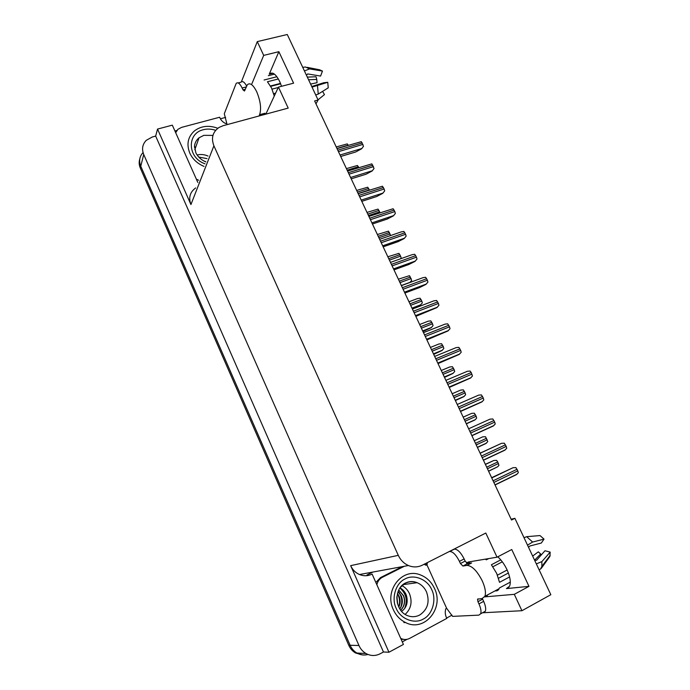 <?xml version="1.0" encoding="UTF-8"?>
<svg xmlns="http://www.w3.org/2000/svg" width="690" height="690" viewBox="0 0 690 690"><rect width="100%" height="100%" fill="white"/><g stroke="black" fill="none" stroke-linecap="round" stroke-linejoin="round"><path stroke-width="1.03" d="M497.568 589.519L498.145 589.502M265.822 114.152L278.441 87.104L288.196 108.097L223.103 125.709L219.109 127.4C212.701 131.868 210.968 138 213.9 145.797L398.285 555.338C400.511 560.09 403.874 563.48 408.377 565.515C413.155 567.473 417.786 567.361 422.271 565.196L485.803 533.042L497.033 557.192L511.756 549.525L528.98 586.353L506.434 588.596L509.6 586.146C511.04 582.308 510.177 576.84 507.021 569.733C504.468 564.377 501.389 560.064 497.792 556.795M315.977 103.836L318.09 100.007L287.273 34.5L257.284 41.616L263.692 55.39L278.872 51.681L269.247 74.175C272.3 71.432 275.776 73.873 279.674 81.48L281.546 86.293M366.951 575.003L372.859 572.062M452.01 615.144L446.62 618.042M407.031 639.32L402.279 641.881M174.906 130.953L176.89 130.419M220.377 118.801L225.639 117.395M398.285 555.338L350.658 565.645L388.953 652.231L403.417 644.434L372.108 574.08M197.814 182.427L172.328 125.157L157.536 129.064L190.932 204.559C188.379 197.625 189.957 192.087 195.675 187.947M350.658 565.645C352.564 569.802 355.505 572.769 359.481 574.529C363.699 576.236 367.813 576.133 371.824 574.218M155.664 136.094L383.459 651.998L380.164 653.766C375.42 656.156 370.677 656.061 365.933 653.482C362.845 651.645 360.516 648.98 358.955 645.504L143.727 154.482C141.605 149.049 142.442 144.331 146.246 140.337L152.292 136.991L155.664 136.094L157.536 129.064M257.284 41.616L241.388 81.825M362.681 654.939L355.523 652.973C352.512 651.188 350.261 648.609 348.752 645.236L140.303 168.05L140.769 166.221C138.725 161.02 139.483 156.466 143.046 152.559C139.483 156.466 138.725 161.02 140.769 166.221L350.123 645.271L140.769 166.221L143.727 154.482M367.986 654.474C364.156 655.509 360.465 655.034 356.92 653.042C353.901 651.248 351.633 648.66 350.123 645.271C351.633 648.66 353.901 651.248 356.92 653.042C360.465 655.034 364.156 655.509 367.986 654.474M484.596 596.893L514.309 594.332L521.925 610.719L550.827 594.694L514.895 518.319L511.143 519.216M521.925 610.719L482.508 612.772M388.953 652.231L383.459 651.998M276.707 84.801L276.94 84.309M497.033 557.192L468.268 562.014L466.431 563.005M263.692 55.39L251.945 83.645M528.98 586.353L514.309 594.332M318.09 100.007L314.623 100.947L511.523 520.027L514.895 518.319M278.872 51.681L293.604 83.162L278.441 87.104M140.303 168.05C139.001 164.962 138.828 161.934 139.777 158.959M336.228 146.936L347.286 143.9L348.295 145.288M361.612 148.79L363.501 146.289L361.612 148.79L355.643 152.007L340.713 156.475M337.022 148.617L361.31 141.666L363.501 146.289M259.017 115.989L259.604 114.695C261.51 108.787 260.553 101.163 256.74 91.83C253.127 84.654 249.97 82.317 247.287 84.836L244.519 91.011L242.992 89.864L245.252 89.286M278.372 78.962L267.453 81.765L271.541 87.984L274.266 96.039M264.08 80.006L276.906 76.728M280.657 83.783L270.721 86.354M264.054 114.626L264.977 113.246L263.89 114.669M270.514 85.965L280.494 83.387M272.041 89.122L278.251 87.509M275.612 93.159L273.654 93.668M315.753 94.979L318.245 94.09L328.224 87.854L327.767 82.3L323.731 82.74L311.751 86.526M306.429 75.21L307.697 73.942L320.583 76.064L322.454 71.079L319.694 69.811L307.197 67.344M308.568 79.755L316.762 79.41L317.055 82.688L310.595 84.077M318.012 99.834L324.464 94.599L322.566 91.391M316.762 79.41L316.046 76.754L307.326 77.116M312.027 87.113L327.767 82.3M322.454 71.079L309.551 68.897L304.419 70.949M302.72 67.327L305.489 67.008L309.551 68.897M238.145 82.929L240.974 82.213C242.535 80.721 244.415 81.981 246.606 85.991M227.105 124.623L224.285 113.738L236.17 83.43C237.852 81.877 239.835 83.404 242.13 88.001L242.992 89.864M198.66 180.237L196.374 179.193M175.683 132.696L177.925 129.306L181.574 127.383L219.662 117.231C220.722 120.008 222.697 122.096 225.578 123.51L226.484 123.26M346.415 168.61L357.472 165.488L358.826 167.61M356.67 190.44L367.727 187.223L369.426 190.078M366.985 212.399L378.051 209.105L380.026 212.71M377.378 234.505L388.453 231.15L390.609 235.549M372.134 170.991L374.04 168.515L372.134 170.991L366.131 174.191L351.219 178.831M347.57 171.06L371.841 163.866L374.04 168.515M361.793 201.342L376.688 196.529L382.726 193.355L384.666 190.906L384.14 189.008L382.441 186.222L358.188 193.666M372.445 224.009L387.323 219.023L393.404 215.875L395.361 213.46L394.835 211.571L393.119 208.742L368.874 216.41M383.174 246.847L398.027 241.69L404.15 238.559L406.134 236.178L405.616 234.29L403.883 231.426L401.287 231.874L379.638 239.318M205.008 163.832C187.309 157.656 186.947 133.67 202.929 129.824L203.136 129.763C206.974 128.694 211.149 128.875 215.66 130.307M205.827 161.719L203.567 160.83M204.016 166.393C197.4 163.625 192.657 159.183 189.776 153.068C186.352 144.262 187.878 136.896 194.364 130.953C201.101 125.891 208.923 125.002 217.816 128.28M208.026 156.043C204.378 154.457 200.73 154.112 197.099 155M195.831 146.849L194.476 147.427M198.703 157.027L207.026 158.614M405.108 578.927C413.862 573.847 427.576 579.419 431.716 589.657C436.761 599.369 432.544 614.592 423.384 618.99L423.177 619.102C414.466 624.424 400.373 618.895 396.215 608.408C391.127 598.454 395.715 583.179 404.901 579.031L405.108 578.927M400.726 610.193C404.487 606.027 405.401 601.223 403.46 595.789L398.691 590.088M400.787 610.279C404.625 606.105 405.565 601.266 403.607 595.772L398.734 590.002M399.795 608.83C402.434 604.837 402.9 600.567 401.192 596.031L398.052 591.554M399.855 608.934C402.563 604.923 403.055 600.611 401.347 596.013L398.096 591.442M397.466 593.4L399.105 596.255C400.528 599.903 400.433 603.509 398.829 607.088M397.423 593.564L398.958 596.272C400.355 599.852 400.295 603.405 398.76 606.933C399.907 603.224 399.829 599.558 398.51 595.918M396.879 596.859L397.569 603.759M397.664 604.069L396.914 596.539M434.459 588.372C444.558 608.106 424.393 632.592 405.487 622.509C400.096 619.836 396.06 615.584 393.369 609.744C383.821 590.295 402.512 567.102 420.581 574.986C426.774 577.435 431.397 581.894 434.459 588.372M405.168 614.402C411.102 608.77 412.542 601.87 409.489 593.719C407.807 590.079 405.297 587.38 401.968 585.612M396.836 597.756L397.345 602.862M399.01 592.339C402.046 597.186 402.581 602.344 400.597 607.812M399.872 588.035C406.229 593.538 407.807 600.395 404.607 608.597M400.002 587.846C402.926 589.476 405.021 591.891 406.289 595.108C408.342 602.059 406.798 607.467 401.658 611.349M482.37 598.48L482.646 599.17L477.946 601.697L477.523 599.196L482.112 598.506L484.88 596.332C486.114 592.805 485.26 587.673 482.301 580.963C477.092 570.828 471.951 565.636 466.889 565.403L462.904 566.042L460.42 563.523L465.138 561.099L467.622 563.601L462.904 566.042M500.768 559.857L491.392 564.765L496.671 573.364L499.526 582.317L509.6 576.935M485.303 559.159L486.338 559.823L488.727 558.581M471.141 563.023L467.622 563.601M487.071 595.159L487.33 595.703L486.165 595.643M510.298 582.127L499.388 587.984L499.129 588.682C498.327 590.416 496.981 591.14 495.101 590.847M492.876 566.757L502.311 561.807M497.447 575.141L507.15 570M508.392 573.002L498.56 578.229M541.469 568.086L541.883 566.386L540.555 569.017L541.469 568.086L549.895 556.451L550.18 552.121L544.971 550.758L536.622 560.211L534.681 560.375M528.505 547.248L529.92 545.988L541.322 543.03L544.022 539.123L540.011 535.561L526.686 536.682L524.02 537.708M532.654 556.071L538.321 551.853L540.684 553.992L534.595 560.194M541.279 554.933L540.684 553.992M536.337 563.894L541.857 561.625L550.18 552.121M544.022 539.123L532.62 542.047L527.514 545.126M540.555 569.017L539.114 569.785M453.813 549.24L454.374 549.119C457.565 549.171 460.817 552.44 464.146 558.934L465.138 561.099M482.646 599.17L483.656 601.361C485.562 605.699 486.122 608.994 485.329 611.236L483.518 612.599M449.138 551.603L449.699 551.491C452.864 551.552 456.107 554.846 459.428 561.358L460.42 563.523M477.946 601.697L478.955 603.897C480.87 608.244 481.43 611.538 480.654 613.781L478.86 615.135L452.606 616.377L446.654 608.321L426.903 564.8L427.265 562.678M401.106 639.242L404.159 639.432M446.654 608.321L445.766 608.796C444.852 612.099 445.197 615.299 446.81 618.395L409.662 638.379C406.764 639.846 403.831 639.863 400.856 638.423L400.7 638.336M402.382 566.619L380.501 577.599L375.843 582.489M376.869 584.775C377.654 581.325 379.5 578.832 382.389 577.289L404.366 566.249M426.903 564.8L426.015 565.248L424.117 564.265M425.29 564.929L427.352 563.98M387.84 256.775L398.923 253.342L400.614 256.154L401.123 257.991L400.45 258.836M409.851 282.521L411.68 280.373L409.472 275.69L398.372 279.191M412.318 308.87L420.339 305.144L422.323 302.919L421.814 301.09L420.098 298.201L417.528 298.546L408.98 301.772M422.97 331.545L431.25 327.655L433.035 325.628L432.535 323.791L430.793 320.876L428.197 321.186L419.667 324.516M393.981 269.859L408.816 264.512L414.975 261.406L416.984 259.061L416.467 257.172L414.716 254.274L412.094 254.688L390.48 262.39M404.875 293.026L419.684 287.506L425.877 284.427L427.921 282.106L427.403 280.218L425.635 277.285L422.987 277.673L401.399 285.634M415.837 316.374L436.865 307.611L438.926 305.325L438.417 303.445L436.623 300.469L433.958 300.823L412.404 309.051M426.886 339.885L447.931 330.967L450.018 328.716L449.509 326.827L447.698 323.826L445.007 324.136L423.488 332.64M433.7 354.375L442.014 350.494L443.825 348.493L443.325 346.665L441.565 343.706L438.944 343.982L430.431 347.424M444.507 377.378L452.864 373.506L454.693 371.522L454.193 369.702L452.416 366.709L449.777 366.951L441.272 370.495M455.383 400.545L463.792 396.69L465.638 394.723L465.146 392.903L463.352 389.867L460.679 390.083L452.183 393.731M466.345 423.876L475.298 419.649L476.661 418.088L476.169 416.268L474.358 413.198L471.658 413.37L463.18 417.139M482.724 436.839L474.263 440.712L482.724 436.839L485.45 436.701L487.77 441.626L485.881 443.541L477.428 447.448M485.337 464.301L493.859 460.471L496.61 460.368L497.732 461.955L498.956 465.327L497.688 466.768L488.606 471.244M438.021 363.578L459.074 354.488L461.196 352.271L460.687 350.391L458.859 347.346L456.133 347.622L434.648 356.411M449.233 387.444L470.546 378.051L472.452 376.007L471.21 372.565L470.097 371.048L467.346 371.289L445.895 380.354M460.523 411.481L481.87 401.934L483.793 399.924L483.293 398.044L481.422 394.922L478.644 395.129L457.237 404.469M468.648 428.775L490.021 419.141L492.824 418.968L494.721 422.133L495.222 424.005L493.272 425.997L471.917 435.718M480.102 453.158L501.483 443.334L504.321 443.204L506.227 446.404L506.727 448.276L504.761 450.242L483.44 460.256M491.634 477.687L513.032 467.708L515.896 467.613L517.828 470.865L518.328 472.728L516.336 474.677L495.058 484.984M506.434 588.596L508.944 587.242M268.332 75.702L274.465 74.141M358.955 645.504L348.752 645.236M213.9 145.797L190.932 204.559M336.944 148.462L348.217 145.133M340.032 155.026L361.793 148.531M338.454 151.662L362.966 144.383M337.755 150.187L362.276 142.934M259.604 114.695L264.486 113.376M318.245 94.09L317.504 85.767M246.209 86.957L242.13 88.001M347.156 170.189L358.412 166.739M358.119 193.511L369.357 189.931M357.437 192.07L368.684 188.499M368.477 215.565L379.707 211.847M367.796 214.107L379.026 210.407M378.905 237.765L390.117 233.919M378.224 236.308L389.436 232.47M350.589 177.494L372.324 170.741M349.028 174.173L373.514 166.618M348.329 172.69L372.824 165.151M382.933 193.096L361.215 200.1L382.924 193.114M359.68 196.857L384.14 189.008M358.981 195.356L383.442 187.533M371.927 222.905L393.602 215.651M370.418 219.696L394.835 211.571M369.711 218.195L394.128 210.079M382.709 245.856L404.357 238.343M381.225 242.707L405.616 234.29M380.518 241.19L404.901 232.789M194.468 146.72C194.718 143.072 196.236 140.096 199.048 137.784L203.861 135.344L212.951 135.404M405.496 583.171C409.282 581.377 413.163 581.221 417.139 582.705C421.305 584.413 424.419 587.457 426.472 591.83C429.965 601.732 427.74 609.442 419.796 614.962C415.578 617.153 411.24 617.274 406.772 615.325C394.335 609.986 393.662 588.104 405.66 582.912C409.498 581.161 413.319 581.092 417.139 582.705L403.15 584.62M400.373 587.337L405.177 583.335M466.889 565.403L471.641 562.945M550.18 555.312L541.883 566.386L541.857 561.625M532.62 542.047L526.686 536.682M464.146 558.934L459.428 561.358M478.955 603.897L483.656 601.361M382.389 577.289L380.501 577.599M454.374 549.119L449.699 551.491M389.41 260.13L400.614 256.154M388.72 258.655L399.924 254.688M399.993 282.65L411.18 278.544M399.294 281.166L410.481 277.07M412.008 308.223L420.555 304.963M410.654 305.325L421.814 301.09M409.946 303.833L421.116 299.607M422.72 331.019L431.25 327.655M421.383 328.173L432.535 323.791M420.676 326.672L431.828 322.299M393.576 268.979L415.182 261.208M392.118 265.892L416.467 257.172M391.403 264.365L415.751 255.662M404.521 292.275L426.101 284.237M403.089 289.239L427.403 280.218M402.365 287.704L426.679 278.7M415.544 315.744L437.089 307.43M414.147 312.76L438.417 303.445M413.413 311.216L437.693 301.91M426.653 339.385L448.164 330.795M425.281 336.461L449.509 326.827M424.548 334.9L448.776 325.292M433.501 353.97L442.014 350.494M432.19 351.184L443.325 346.665M431.483 349.666L442.609 345.155M444.369 377.085L452.864 373.506M443.084 374.36L454.193 369.702M442.368 372.833L453.477 368.184M455.305 400.373L463.792 396.69M454.046 397.699L465.146 392.903M453.33 396.163L464.422 391.368M466.328 423.824L474.798 420.029M465.095 421.211L476.169 416.268M464.37 419.667L475.445 414.733M476.229 444.895L487.278 439.806M475.496 443.334L486.545 438.254M487.433 468.752L498.465 463.516M486.7 467.182L497.732 461.955M485.415 464.465L493.859 460.471M437.839 363.199L459.316 354.332M436.494 360.335L460.687 350.391M435.761 358.765L459.954 348.838M449.112 387.194L470.546 378.051M447.801 384.39L471.943 374.127M447.051 382.812L471.21 372.565M460.471 411.369L481.87 401.934M459.186 408.627L483.293 398.044M458.436 407.031L482.543 396.465M470.658 433.044L494.721 422.133M469.899 431.44L493.962 420.546M482.215 457.651L506.227 446.404M481.456 456.03L505.477 444.809M480.154 453.261L501.483 443.334M493.868 482.439L517.828 470.865M493.1 480.809L517.069 469.252M491.746 477.937L513.032 467.708M269.247 74.175L272.93 73.244M365.933 653.482L355.523 652.973M408.377 565.515L359.481 574.529M470.597 561.625L467.035 563.463M264.348 114.299L265.952 113.859M371.91 222.87L393.645 215.591M382.683 245.804L404.444 238.248M205.767 161.865C201.256 159.959 197.952 156.958 195.882 152.878L194.494 146.099C194.873 142.752 196.391 139.984 199.048 137.784L194.796 149.773M403.866 622.57L405.487 622.509M484.88 596.332L499.129 588.682M485.329 611.236L480.654 613.781M477.523 599.196L478.205 598.834M401.347 285.522L410.084 282.296M411.964 308.137L420.753 304.782M422.668 330.907L431.5 327.431M393.541 268.902L415.32 261.07M404.469 292.18L426.291 284.056M415.492 315.632L437.331 307.205M426.593 339.256L448.466 330.527M433.449 353.849L442.325 350.235M444.308 376.964L453.235 373.204M455.245 400.243L464.223 396.345M466.268 423.695L475.298 419.649M477.359 447.318L486.45 443.118M488.546 471.123L497.688 466.768M437.779 363.069L459.687 354.022M449.043 387.055L470.985 377.697M460.402 411.223L482.379 401.537M471.848 435.571L493.85 425.558M483.38 460.118L505.416 449.768M494.997 484.846L517.069 474.151"/></g></svg>
